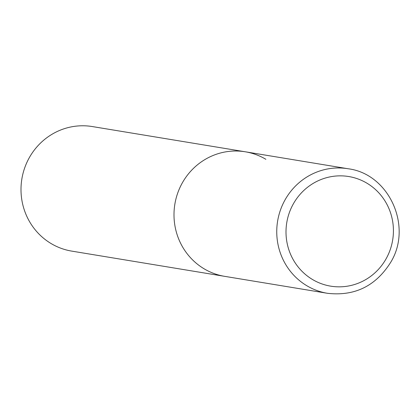 <?xml version="1.0" encoding="UTF-8"?>
<svg xmlns="http://www.w3.org/2000/svg" width="420" height="420" viewBox="0 0 420 420"><rect width="100%" height="100%" fill="white"/><g stroke="black" fill="none" stroke-linecap="round" stroke-linejoin="round"><path stroke-width="0.63" d="M245.306 151.793L92.311 126.556A63.126 60.979 -80.6 0 0 24.691 167.895A63.126 60.979 -80.6 0 0 51.177 243.6A63.126 60.979 -80.6 0 0 71.762 251.118L327.506 293.307A63.126 60.979 99.4 0 1 285.122 199.747A63.126 60.979 99.4 0 1 348.054 168.746L245.306 151.793A63.126 60.979 99.4 0 0 182.369 182.8A63.126 60.979 99.4 0 0 224.758 276.36A63.126 60.979 -80.6 0 1 204.172 268.842A63.126 60.979 -80.6 0 1 177.686 193.137A63.126 60.979 -80.6 0 1 245.306 151.793A63.126 60.979 -80.6 0 1 265.886 159.311M386.054 258.872A55.55 53.66 99.4 0 0 366.865 183.152A55.55 53.66 99.4 0 0 293.37 203.821A55.55 53.66 99.4 0 0 312.559 279.536A55.55 53.66 99.4 0 0 386.054 258.872M348.054 168.746C389.025 173.822 412.85 226.37 390.721 262.269C375.806 286.031 354.737 296.373 327.506 293.307"/></g></svg>
